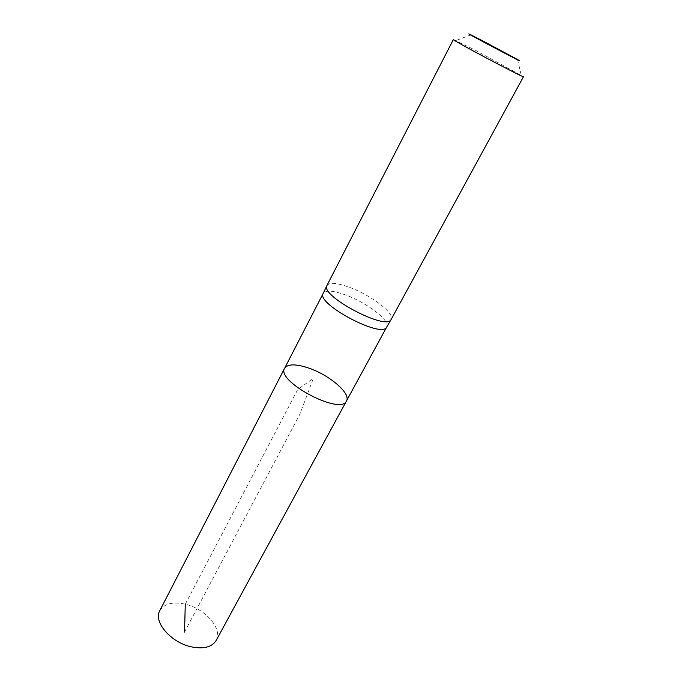<?xml version="1.0" encoding="UTF-8"?>
<svg xmlns="http://www.w3.org/2000/svg" width="682" height="682" viewBox="0 0 682 682"><rect width="100%" height="100%" fill="white"/><g stroke="black" fill="none" stroke-linecap="round" stroke-linejoin="round"><path stroke-width="0.51" stroke-dasharray="3.41 2.56" d="M386.754 326.959C390.633 321.077 367.871 303.345 346.993 295.494C333.89 290.6 325.97 289.876 323.217 293.32M284.65 368.203C287.847 363.813 295.937 363.796 308.929 368.144C329.636 375.143 351.196 393.599 346.49 400.948M326.968 285.434C329.679 282.041 337.65 282.851 350.88 287.855C371.954 295.86 395.031 313.669 391.161 319.423M453.368 39.53L475.286 50.195L523.503 76.665M159.801 610.654C164.26 603.638 172.751 601.481 185.274 604.201C205.248 608.617 223.057 628.992 216.143 640.483M184.532 632.061L299.807 414.358L313.328 378.467L297.821 389.354L185.274 604.201M470.93 34.842L455.977 40.536M517.51 59.505L521.201 75.071"/><path stroke-width="1.02" d="M323.217 293.32L323.123 293.507C316.133 303.933 381.954 338.784 386.651 327.138L346.49 400.948C340.915 415.79 275.511 381.161 284.65 368.203C287.847 363.813 295.937 363.796 308.929 368.144C329.636 375.143 351.196 393.599 346.49 400.948C340.915 415.79 275.511 381.161 284.65 368.203L159.801 610.654C153.041 621.686 170.909 642.666 191.454 646.868C203.73 649.255 211.957 647.133 216.143 640.483L346.49 400.948M391.161 319.423L391.067 319.577C386.506 331.043 319.977 295.817 326.891 285.596L453.368 39.53C450.597 39.368 525.191 78.865 523.503 76.665L391.161 319.423M484.578 41.866L517.51 59.505C532.702 68.191 455.201 27.161 470.93 34.842L484.578 41.866M185.274 604.201L184.532 632.061M323.208 293.337L284.65 368.203M386.651 327.138L391.067 319.577M323.123 293.507L326.891 285.596"/></g></svg>
